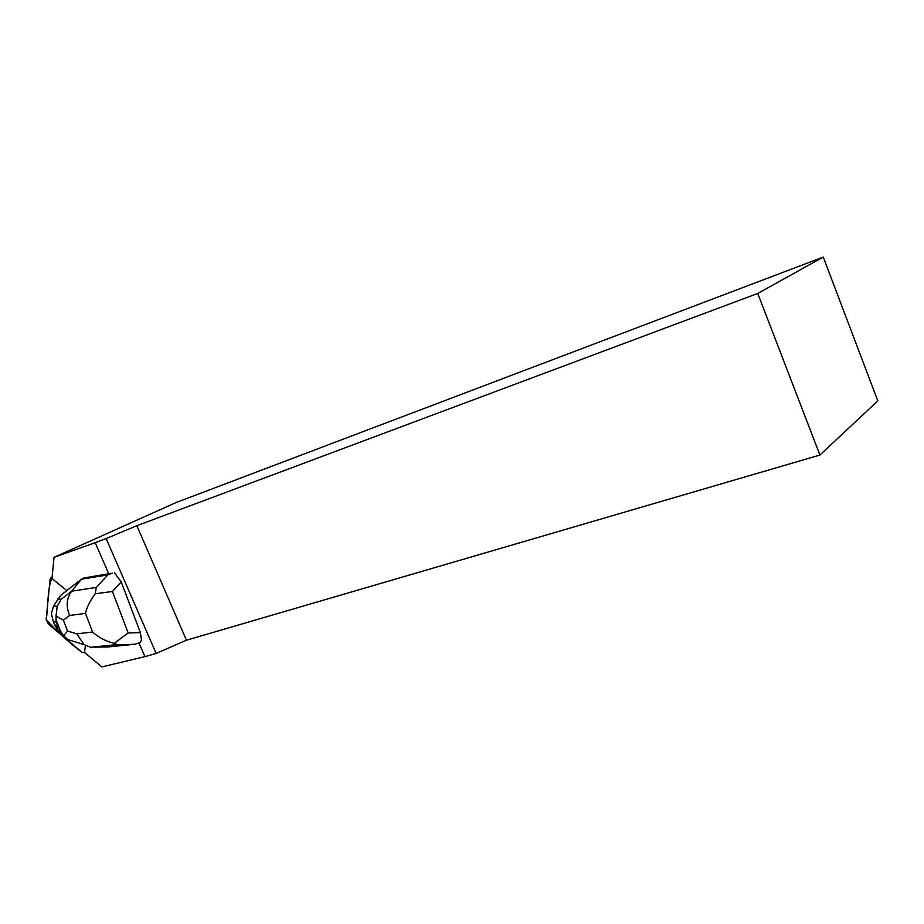 <?xml version="1.0" encoding="UTF-8"?>
<svg xmlns="http://www.w3.org/2000/svg" width="924" height="924" viewBox="0 0 924 924"><rect width="100%" height="100%" fill="white"/><g stroke="black" fill="none" stroke-linecap="round" stroke-linejoin="round"><path stroke-width="1.39" d="M50.092 579.36L46.212 619.253L48.337 624.035L82.328 652.54L84.846 652.702L82.317 652.54C69.115 642.642 57.069 631.704 46.2 619.715C48.325 606.502 47.239 588.369 52.01 577.95L50.855 577.95L50.092 579.36M112.312 573.18L83.969 577.962L81.485 579.152L107.854 574.878L112.312 573.18M141.499 640.089L140.182 642.573L134.638 644.259L90.575 647.297L84.072 644.617L76.738 633.841L92.619 632.016C98.302 637.306 105.475 641.083 114.126 643.37L128.182 632.998L140.367 632.594L141.499 640.089M138.97 643L144.929 656.652L156.156 653.407L106.145 538.577L95.184 542.665L108.824 573.931M823.261 257.068L877.8 400.877L819.911 455.047L757.761 293.439L823.261 257.068L176.091 502.552L54.031 557.322L95.184 542.665M54.031 557.322L51.963 578.493L66.828 590.598M108.859 645.437L109.84 645.737M85.378 645.46L84.523 652.436L101.836 666.932L144.929 656.652M757.761 293.439L136.856 525.698L186.44 640.205L819.911 455.047M156.156 653.407L186.44 640.205M136.856 525.698L106.145 538.577M114.126 643.37L118.203 644.929M92.192 647.135L107.415 647.008L134.165 644.317M56.145 622.037L53.292 621.459L51.363 613.582L53.661 605.901L60.476 595.564L81.485 579.152L71.656 591.187L96.315 587.421L95.218 593.751C90.055 600.739 86.81 607.287 85.482 613.386L69.67 615.465C65.823 606.352 66.482 598.255 71.656 591.187L61.261 599.26L57.184 606.34L56.029 615.996L63.398 620.177L67.591 631.046L63.652 635.7L58.593 628.355L56.145 622.037L56.029 615.996M114.472 572.822L121.217 581.889L112.451 591.51L95.218 593.751M140.367 632.594L121.217 581.889M62.578 634.407L57.831 630.307L54.424 624.37L58.593 628.355M53.292 621.459L54.424 624.37M77.951 642.711L67.764 639.547L63.652 635.7M69.67 615.465L63.398 620.177M67.591 631.046L76.738 633.841M92.619 632.016L85.482 613.386M112.451 591.51L128.182 632.998M96.315 587.421L107.854 574.878M57.796 598.96L61.261 599.26M52.067 577.385L50.936 577.916M134.638 644.259L117.729 644.894M53.661 605.901L57.161 606.34M90.575 647.297L116.516 644.652M67.868 639.581L84.072 644.617M55.879 619.369L60.684 631.808"/></g></svg>
